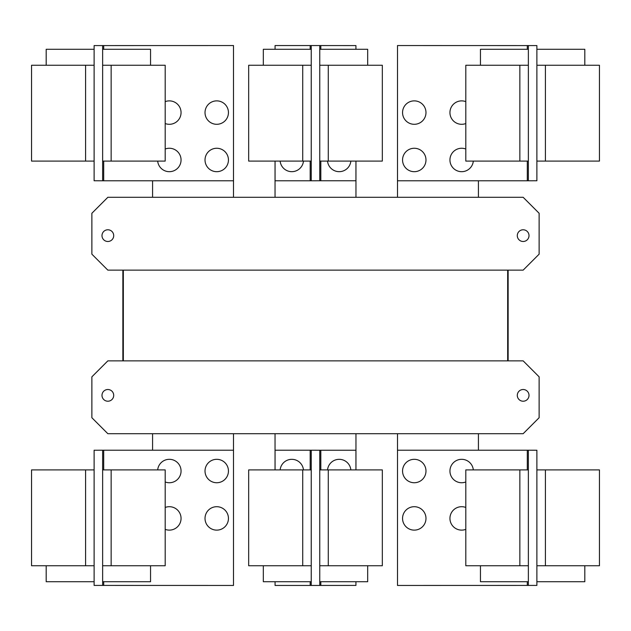 <?xml version="1.0" encoding="UTF-8"?>
<svg xmlns="http://www.w3.org/2000/svg" width="631" height="631" viewBox="0 0 631 631"><rect width="100%" height="100%" fill="white"/><g stroke="black" fill="none" stroke-linecap="round" stroke-linejoin="round"><path stroke-width="0.95" d="M465.804 565.747L465.804 469.906L528.368 469.906L528.368 565.747L465.804 565.747M480.451 565.747L480.451 581.719L528.368 581.719M402.554 518.414A11.713 11.713 0 0 1 414.267 506.701A11.713 11.713 0 0 1 425.98 518.414A11.713 11.713 0 0 1 414.267 530.127A11.713 11.713 0 0 1 402.554 518.414M465.804 529.362A11.713 11.713 0 0 1 449.942 518.414A11.713 11.713 0 0 1 465.804 507.458M402.554 471.026A11.713 11.713 0 0 1 414.267 459.313A11.713 11.713 0 0 1 425.98 471.026A11.713 11.713 0 0 1 414.267 482.739A11.713 11.713 0 0 1 402.554 471.026M465.804 481.981A11.713 11.713 0 0 1 449.942 471.026A11.713 11.713 0 0 1 461.095 459.329A11.713 11.713 0 0 1 473.313 469.906M165.196 469.906L165.196 565.747L102.632 565.747L102.632 469.906L165.196 469.906M102.632 581.719L150.549 581.719L150.549 565.747M165.196 507.458A11.713 11.713 0 0 1 181.058 518.414A11.713 11.713 0 0 1 165.196 529.362M205.02 518.414A11.713 11.713 0 0 1 216.733 506.701A11.713 11.713 0 0 1 228.446 518.414A11.713 11.713 0 0 1 216.733 530.127A11.713 11.713 0 0 1 205.02 518.414M157.687 469.906A11.713 11.713 0 0 1 169.905 459.329A11.713 11.713 0 0 1 181.058 471.026A11.713 11.713 0 0 1 165.196 481.981M205.02 471.026A11.713 11.713 0 0 1 216.733 459.313A11.713 11.713 0 0 1 228.446 471.026A11.713 11.713 0 0 1 216.733 482.739A11.713 11.713 0 0 1 205.02 471.026M528.368 450.211L536.886 450.234L536.886 469.906L599.45 469.906L599.45 565.747L536.886 565.747L536.886 585.418L397.498 585.45L397.498 450.211L528.368 450.211L528.368 469.906M536.886 581.719L584.811 581.719L584.811 565.747M536.886 469.906L536.886 565.747M248.677 565.747L248.677 469.906L311.241 469.906L311.241 565.747L248.677 565.747M263.324 565.747L263.324 581.719L311.241 581.719M382.323 469.906L382.323 565.747L319.759 565.747L319.759 469.906L382.323 469.906M319.759 581.719L367.676 581.719L367.676 565.747M103.697 469.906L103.697 450.211L233.502 450.211L233.502 585.45L94.114 585.418L94.114 565.747L31.55 565.747L31.55 469.906L94.114 469.906L94.114 450.234L98.373 450.234L94.114 450.234M94.114 565.747L94.114 469.906M46.189 565.747L46.189 581.719L94.114 581.719M103.697 450.211L98.373 450.211M528.368 565.747L528.368 585.45M280.148 469.906A11.713 11.713 0 0 1 303.464 469.906M327.536 469.906A11.713 11.713 0 0 1 350.852 469.906M102.632 585.45L102.632 565.747M102.632 469.906L102.632 450.211M532.627 585.418L536.886 585.418M532.627 450.211L536.886 450.234M355.939 581.719L355.939 585.418L311.241 585.45L311.241 565.747M275.061 469.906L275.061 450.211L311.241 450.211L311.241 469.906M275.061 581.719L275.061 585.45L311.241 585.45M319.759 585.418L319.759 565.747M319.759 469.906L319.759 450.234L311.241 450.211M355.939 469.906L355.939 450.234L319.759 450.234M94.114 585.418L98.373 585.418M465.804 161.094L465.804 65.253L528.368 65.253L528.368 161.094L465.804 161.094M528.368 49.281L480.451 49.281L480.451 65.253M402.554 112.586A11.713 11.713 0 0 1 414.267 100.873A11.713 11.713 0 0 1 425.98 112.586A11.713 11.713 0 0 1 414.267 124.299A11.713 11.713 0 0 1 402.554 112.586M465.804 123.542A11.713 11.713 0 0 1 449.942 112.586A11.713 11.713 0 0 1 465.804 101.638M402.554 159.974A11.713 11.713 0 0 1 414.267 148.261A11.713 11.713 0 0 1 425.98 159.974A11.713 11.713 0 0 1 414.267 171.687A11.713 11.713 0 0 1 402.554 159.974M473.313 161.094A11.713 11.713 0 0 1 461.095 171.671A11.713 11.713 0 0 1 449.942 159.974A11.713 11.713 0 0 1 465.804 149.019M165.196 65.253L165.196 161.094L102.632 161.094L102.632 65.253L165.196 65.253M150.549 65.253L150.549 49.281L102.632 49.281M165.196 101.638A11.713 11.713 0 0 1 181.058 112.586A11.713 11.713 0 0 1 165.196 123.542M205.02 112.586A11.713 11.713 0 0 1 216.733 100.873A11.713 11.713 0 0 1 228.446 112.586A11.713 11.713 0 0 1 216.733 124.299A11.713 11.713 0 0 1 205.02 112.586M165.196 149.019A11.713 11.713 0 0 1 181.058 159.974A11.713 11.713 0 0 1 169.905 171.671A11.713 11.713 0 0 1 157.687 161.094M205.02 159.974A11.713 11.713 0 0 1 216.733 148.261A11.713 11.713 0 0 1 228.446 159.974A11.713 11.713 0 0 1 216.733 171.687A11.713 11.713 0 0 1 205.02 159.974M527.303 161.094L527.303 180.789L397.498 180.789L397.498 45.55L536.886 45.582L536.886 65.253L599.45 65.253L599.45 161.094L536.886 161.094L536.886 180.766L532.627 180.766L536.886 180.766M536.886 65.253L536.886 161.094M584.811 65.253L584.811 49.281L536.886 49.281M527.303 180.789L532.627 180.789M102.632 180.789L94.114 180.766L94.114 161.094L31.55 161.094L31.55 65.253L94.114 65.253L94.114 45.582L233.502 45.55L233.502 180.789L102.632 180.789L102.632 161.094M94.114 49.281L46.189 49.281L46.189 65.253M94.114 161.094L94.114 65.253M122.864 270.139L122.864 360.861L122.864 270.139M508.136 360.861L508.136 270.139L508.136 360.861M478.424 450.211L478.424 433.702M397.498 433.702L397.498 450.211M355.963 469.906L355.963 433.702M275.037 433.702L275.037 469.906M233.502 450.211L233.502 433.702M152.576 433.702L152.576 450.211M528.368 45.55L528.368 65.253M528.368 161.094L528.368 180.789M102.632 65.253L102.632 45.55M517.294 395.369A5.86 5.86 0 0 1 523.154 389.508A5.86 5.86 0 0 1 529.007 395.369A5.86 5.86 0 0 1 523.154 401.221A5.86 5.86 0 0 1 517.294 395.369M101.993 395.369A5.86 5.86 0 0 1 107.846 389.508A5.86 5.86 0 0 1 113.706 395.369A5.86 5.86 0 0 1 107.846 401.221A5.86 5.86 0 0 1 101.993 395.369M91.874 417.73L91.874 376.833L107.846 360.861L523.154 360.861L539.126 376.833L539.126 417.73L523.154 433.702L107.846 433.702L91.874 417.73M536.886 45.582L532.627 45.582M98.373 45.582L94.114 45.582M94.114 180.766L98.373 180.766M123.337 360.861L123.337 270.139M507.663 270.139L507.663 360.861M382.323 65.253L382.323 161.094L319.759 161.094L319.759 65.253L382.323 65.253M367.676 65.253L367.676 49.281L319.759 49.281M350.852 161.094A11.713 11.713 0 0 1 327.536 161.094M529.007 235.631A5.86 5.86 0 0 1 523.154 241.492A5.86 5.86 0 0 1 517.294 235.631A5.86 5.86 0 0 1 523.154 229.779A5.86 5.86 0 0 1 529.007 235.631M113.706 235.631A5.86 5.86 0 0 1 107.846 241.492A5.86 5.86 0 0 1 101.993 235.631A5.86 5.86 0 0 1 107.846 229.779A5.86 5.86 0 0 1 113.706 235.631M539.126 254.167L523.154 270.139L107.846 270.139L91.874 254.167L91.874 213.27L107.846 197.298L523.154 197.298L539.126 213.27L539.126 254.167M248.677 161.094L248.677 65.253L311.241 65.253L311.241 161.094L248.677 161.094M311.241 49.281L263.324 49.281L263.324 65.253M355.939 161.094L355.939 180.766L319.759 180.766L319.759 161.094M355.939 49.281L355.939 45.582L311.241 45.55L311.241 65.253M397.498 180.789L397.498 197.298M478.424 197.298L478.424 180.789M152.576 180.789L152.576 197.298M233.502 197.298L233.502 180.789M319.759 65.253L319.759 45.582M319.759 180.766L311.241 180.789L311.241 161.094M355.963 197.298L355.963 161.094M275.037 161.094L275.037 197.298M311.241 45.55L275.061 45.55L275.061 49.281M275.061 161.094L275.061 180.789L311.241 180.789M303.464 161.094A11.713 11.713 0 0 1 280.148 161.094M519.849 565.747L519.849 469.906M111.151 469.906L111.151 565.747M545.405 469.906L545.405 565.747M527.303 450.211L527.303 469.906M527.303 581.719L527.303 585.45M302.722 565.747L302.722 469.906M328.278 469.906L328.278 565.747M85.595 565.747L85.595 469.906M103.697 585.45L103.697 581.719M310.176 450.211L310.176 469.906M310.176 581.719L310.176 585.45M320.824 585.418L320.824 581.719M320.824 469.906L320.824 450.234M519.849 161.094L519.849 65.253M111.151 65.253L111.151 161.094M545.405 65.253L545.405 161.094M527.303 45.55L527.303 49.281M85.595 161.094L85.595 65.253M103.697 180.789L103.697 161.094M103.697 49.281L103.697 45.55M328.278 65.253L328.278 161.094M302.722 161.094L302.722 65.253M320.824 180.766L320.824 161.094M320.824 49.281L320.824 45.582M310.176 45.55L310.176 49.281M310.176 161.094L310.176 180.789"/></g></svg>
